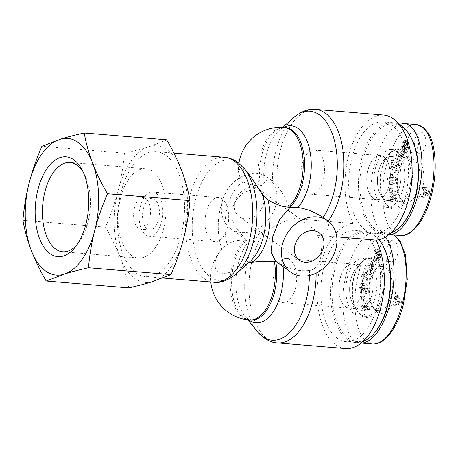 <?xml version="1.0" encoding="UTF-8"?>
<svg xmlns="http://www.w3.org/2000/svg" width="458" height="458" viewBox="0 0 458 458"><rect width="100%" height="100%" fill="white"/><g stroke="black" fill="none" stroke-linecap="round" stroke-linejoin="round"><path stroke-width="0.34" stroke-dasharray="2.29 1.72" d="M345.406 306.665A22.024 11.69 -85.3 0 0 348.882 308.011A22.024 11.69 -85.3 0 0 362.352 287.023A22.024 11.69 -85.3 0 0 352.517 264.106A22.024 11.69 -85.3 0 0 339.47 281.71A22.024 11.69 -85.3 0 0 345.406 306.665M356.089 307.553A22.024 11.69 -85.3 0 0 359.564 308.892A22.024 11.69 -85.3 0 0 373.035 287.91A22.024 11.69 -85.3 0 0 363.2 264.993A22.024 11.69 -85.3 0 0 350.152 282.597A22.024 11.69 -85.3 0 0 356.089 307.553M383.071 245.866A54.811 29.094 -85.3 0 0 337.993 258.947A54.811 29.094 -85.3 0 0 348.217 338.222A54.811 29.094 -85.3 0 0 376.018 331.031M362.713 341.645A55.865 29.655 94.7 0 1 355.883 342.544A55.865 29.655 94.7 0 1 347.072 339.132A55.865 29.655 94.7 0 1 332.004 275.842A55.865 29.655 94.7 0 1 365.1 231.198A55.865 29.655 94.7 0 1 379.081 239.649M337.283 338.325A55.865 29.655 -85.3 0 0 346.088 341.731A55.865 29.655 -85.3 0 0 380.255 288.506A55.865 29.655 -85.3 0 0 355.311 230.385A55.865 29.655 -85.3 0 0 322.214 275.035A55.865 29.655 -85.3 0 0 337.283 338.325M347.513 276.907A28.986 15.389 94.7 0 1 363.772 258.054A28.986 15.389 94.7 0 1 375.251 296.979A28.986 15.389 94.7 0 1 358.992 315.831A28.986 15.389 94.7 0 1 347.513 276.907M350.839 279.317A22.036 11.696 -85.3 0 0 359.536 308.904A22.036 11.696 -85.3 0 0 371.925 294.574A22.036 11.696 -85.3 0 0 363.171 264.982A22.036 11.696 -85.3 0 0 350.839 279.317M397.618 295.37L397.263 296.75L396.21 295.988L395.523 298.668L396.576 299.429L395.14 305.022L396.433 305.955L401.271 302.824L401.958 300.145L398.483 297.631L398.838 296.252L397.618 295.37L395.838 295.221L395.483 296.607L394.43 295.839L393.743 298.519L394.796 299.286L393.359 304.873L394.653 305.812L399.49 302.675L400.178 300.001L396.702 297.488L397.057 296.103L395.838 295.221M364.831 300.729L364.557 296.337L363.32 296.853L363.6 301.244L364.831 300.729L363.051 300.58L361.82 301.101L361.539 296.704L362.776 296.189L363.051 300.58M380.844 254.619L380.764 254.31L379.533 255.598L379.636 255.988C379.671 257.402 379.172 258.266 378.148 258.581L377.747 258.312A0.842 0.447 94.7 0 1 377.787 257.07L379.247 254.579A3.16 1.677 -85.3 0 0 379.791 253.005L379.47 249.908L378.457 249.055L377.707 249.266L376.236 250.858L375.554 255.003L376.774 253.417C376.728 252.135 377.163 251.356 378.073 251.076L378.262 251.139A0.842 0.447 94.7 0 1 378.365 252.53L376.934 254.974A3.16 1.677 -85.3 0 0 376.31 257.327L376.762 260.041L378.308 260.928L380.088 259.417L380.844 254.619L379.064 254.471L378.308 259.274L376.195 260.797L374.982 259.892L374.53 257.178A3.16 1.677 94.7 0 1 375.154 254.825L376.585 252.381A0.842 0.447 -85.3 0 0 376.482 250.99L376.293 250.927C375.383 251.207 374.947 251.986 374.993 253.268L373.774 254.854L374.455 250.709L375.926 249.118L376.676 248.906L377.69 249.759L378.01 252.856A3.16 1.677 94.7 0 1 377.466 254.43L376.007 256.927A0.842 0.447 -85.3 0 0 375.966 258.163L376.367 258.438C377.392 258.117 377.89 257.253 377.856 255.839L377.753 255.455L378.984 254.167L379.064 254.471M368.175 302.389L367.7 299.887L362.547 308.223L363.011 310.69L369.503 309.373L369.016 306.831L367.751 307.158L367.144 303.957L368.175 302.389L366.394 302.24L365.364 303.809L365.971 307.009L367.236 306.683L367.722 309.224L361.23 310.541L360.767 308.079L365.919 299.738L366.394 302.24M375.171 265.056L376.31 263.075L370.797 257.894L369.675 259.852L371.988 270.598L373.144 268.583L372.657 266.516L374.117 263.98L375.171 265.056L373.39 264.907L372.337 263.831L370.877 266.373L371.364 268.434L370.207 270.449L367.894 259.703L369.016 257.751L374.53 262.926L373.39 264.907M369.388 278.939L366.932 272.493L370.402 275.218L371.014 272.962L365.593 268.709L364.934 271.107L367.333 277.393L363.95 274.737L363.331 276.993L368.759 281.246L369.388 278.939L367.608 278.79L366.978 281.098L361.551 276.844L362.169 274.588L365.553 277.245L363.154 270.959L363.812 268.56L369.234 272.813L368.621 275.069L365.152 272.35L367.608 278.79M364.207 288.368L363.744 293.08L367.07 293.544L367.242 291.809L366.738 291.523C368.484 287.298 367.883 284.487 364.94 283.078C363.051 283.216 361.877 284.727 361.419 287.618L362.106 292.359A3.893 2.067 -85.3 0 0 362.994 292.977L363.314 290.435A1.58 0.836 94.7 0 1 362.684 289.611L363.732 285.849L364.614 285.643L365.65 286.084C366.555 287.321 366.629 288.723 365.879 290.303L365.152 290.91L365.387 288.529L362.427 288.219L363.606 288.385L363.371 290.767L364.099 290.16C364.849 288.58 364.774 287.172 363.87 285.941L362.833 285.494L361.952 285.7L360.904 289.462A1.58 0.836 -85.3 0 0 361.534 290.286L361.213 292.834A3.893 2.067 94.7 0 1 360.326 292.215L359.639 287.469C360.097 284.578 361.27 283.067 363.16 282.935C366.102 284.338 366.703 287.149 364.957 291.374L365.461 291.66L365.289 293.395L361.963 292.937L362.427 288.219M394.601 297.288A24.772 13.15 94.7 0 1 372.915 307.226A24.772 13.15 94.7 0 1 376.098 268.835A24.772 13.15 94.7 0 1 391.842 268.961A24.772 13.15 94.7 0 1 394.601 297.288M394.899 241.377A10.54 5.593 -85.3 0 0 393.239 240.736A10.54 5.593 -85.3 0 0 386.792 250.778A10.54 5.593 -85.3 0 0 391.498 261.747A10.54 5.593 -85.3 0 0 397.744 253.32A10.54 5.593 -85.3 0 0 394.899 241.377M361.099 343.042L360.618 343.008C345.137 342.767 337.815 305.022 346.815 271.846C352.775 248.047 365.576 230.826 376.39 232.057C379.653 232.349 382.596 234.049 385.207 237.158M387.777 240.788A10.54 5.593 94.7 0 1 390.622 252.73A10.54 5.593 94.7 0 1 384.376 261.157A10.54 5.593 94.7 0 1 379.671 250.188A10.54 5.593 94.7 0 1 386.117 240.147A10.54 5.593 94.7 0 1 387.777 240.788M395.254 303.122L396.015 300.162L397.796 301.456L395.254 303.122L397.034 303.265L397.796 300.311L399.576 301.604L397.034 303.265M397.796 301.456L399.576 301.604M396.015 300.162L397.796 300.311M395.483 296.607L397.263 296.75M394.43 295.839L396.21 295.988M393.743 298.519L395.523 298.668M394.796 299.286L396.576 299.429M393.359 304.873L395.14 305.022M394.653 305.812L396.433 305.955M399.49 302.675L401.271 302.824M400.178 300.001L401.958 300.145M396.702 297.488L398.483 297.631M397.057 296.103L398.838 296.252M381.485 297.494A28.986 15.389 94.7 0 1 365.221 316.346A28.986 15.389 94.7 0 1 356.141 309.184A28.986 15.389 94.7 0 1 359.874 264.146A28.986 15.389 94.7 0 1 370.007 258.575A28.986 15.389 94.7 0 1 381.485 297.494M382.877 297.935A30.039 15.944 -85.3 0 0 379.55 263.608A30.039 15.944 -85.3 0 0 360.48 263.373A30.039 15.944 -85.3 0 0 356.616 310.049A30.039 15.944 -85.3 0 0 382.877 297.935M391.109 296.189A22.127 11.742 -85.3 0 0 382.321 266.476A22.127 11.742 -85.3 0 0 374.581 270.775A22.127 11.742 -85.3 0 0 371.741 305.062A22.127 11.742 -85.3 0 0 378.669 310.576A22.127 11.742 -85.3 0 0 391.109 296.189M363.744 293.08L361.963 292.937M365.387 288.529L363.606 288.385M365.152 290.91L363.371 290.767M365.879 290.303L364.099 290.16M365.65 286.084L363.87 285.941M363.732 285.849L361.952 285.7M363.074 292.988L361.293 292.839M362.994 292.977L361.213 292.834M362.106 292.359L360.326 292.215M361.345 288.334L359.564 288.185M366.738 291.523L364.957 291.374M367.242 291.809L365.461 291.66M367.07 293.544L365.289 293.395M366.932 272.493L365.152 272.35M368.759 281.246L366.978 281.098M363.331 276.993L361.551 276.844M363.95 274.737L362.169 274.588M367.333 277.393L365.553 277.245M364.934 271.107L363.154 270.959M365.593 268.709L363.812 268.56M371.014 272.962L369.234 272.813M370.402 275.218L368.621 275.069M370.379 264.249L369.629 261.06L371.255 262.726L370.379 264.249L372.159 264.398L371.409 261.209L369.629 261.06M371.409 261.209L373.035 262.875L371.255 262.726M373.035 262.875L372.159 264.398M376.31 263.075L374.53 262.926M374.117 263.98L372.337 263.831M372.657 266.516L370.877 266.373M373.144 268.583L371.364 268.434M371.988 270.598L370.207 270.449M369.675 259.852L367.894 259.703M370.797 257.894L369.016 257.751M364.671 307.347L362.719 307.845L364.31 305.423L364.671 307.347L366.452 307.49L364.499 307.994L362.719 307.845M364.499 307.994L366.091 305.572L364.31 305.423M366.091 305.572L366.452 307.49M367.7 299.887L365.919 299.738M367.144 303.957L365.364 303.809M367.751 307.158L365.971 307.009M369.016 306.831L367.236 306.683M369.503 309.373L367.722 309.224M363.011 310.69L361.23 310.541M362.547 308.223L360.767 308.079M380.764 254.31L378.984 254.167M380.088 259.417L378.308 259.274M378.308 260.928L376.528 260.779M376.762 260.041L374.982 259.892M376.287 257.991L374.507 257.843M376.31 257.327L374.53 257.178M376.865 253.761L375.085 253.612M375.583 255.106L373.802 254.957M375.554 255.003L373.774 254.854M376.236 250.858L374.455 250.709M377.707 249.266L375.926 249.118M379.882 251.677L378.102 251.528M379.533 255.598L377.753 255.455M364.557 296.337L362.776 296.189M363.6 301.244L361.82 301.101M363.32 296.853L361.539 296.704M373.259 198.194A22.024 11.69 -85.3 0 0 376.734 199.539A22.024 11.69 -85.3 0 0 390.205 178.551A22.024 11.69 -85.3 0 0 380.369 155.634A22.024 11.69 -85.3 0 0 367.322 173.239A22.024 11.69 -85.3 0 0 373.259 198.194M383.941 199.075A22.024 11.69 -85.3 0 0 387.416 200.421A22.024 11.69 -85.3 0 0 400.887 179.433A22.024 11.69 -85.3 0 0 391.052 156.522A22.024 11.69 -85.3 0 0 378.005 174.126A22.024 11.69 -85.3 0 0 383.941 199.075M410.923 137.394A54.811 29.094 -85.3 0 0 365.845 150.47A54.811 29.094 -85.3 0 0 376.07 229.75A54.811 29.094 -85.3 0 0 403.87 222.554M390.565 233.174A55.865 29.655 94.7 0 1 383.73 234.072A55.865 29.655 94.7 0 1 374.925 230.66A55.865 29.655 94.7 0 1 359.856 167.37A55.865 29.655 94.7 0 1 392.953 122.721A55.865 29.655 94.7 0 1 399.548 124.736M365.129 229.853A55.865 29.655 -85.3 0 0 373.94 233.259A55.865 29.655 -85.3 0 0 408.107 180.034A55.865 29.655 -85.3 0 0 383.163 121.914A55.865 29.655 -85.3 0 0 350.067 166.557A55.865 29.655 -85.3 0 0 365.129 229.853M375.365 168.435A28.986 15.389 94.7 0 1 391.624 149.583A28.986 15.389 94.7 0 1 403.103 188.507A28.986 15.389 94.7 0 1 386.838 207.359A28.986 15.389 94.7 0 1 375.365 168.435M378.686 170.84A22.036 11.696 -85.3 0 0 387.388 200.427A22.036 11.696 -85.3 0 0 399.777 186.097A22.036 11.696 -85.3 0 0 391.023 156.51A22.036 11.696 -85.3 0 0 378.686 170.84M425.471 186.898L425.116 188.278L424.062 187.517L423.375 190.196L424.429 190.957L422.992 196.551L424.285 197.484L429.117 194.352L429.81 191.673L426.335 189.16L426.69 187.78L425.471 186.898L423.69 186.749L423.335 188.129L422.282 187.368L421.595 190.047L422.648 190.809L421.211 196.402L422.505 197.335L427.337 194.203L428.03 191.524L424.555 189.011L424.91 187.631L423.69 186.749M392.683 192.251L392.409 187.86L391.172 188.381L391.453 192.772L392.683 192.251L390.903 192.108L389.672 192.623L389.392 188.232L390.628 187.717L390.903 192.108M408.691 146.142L408.616 145.839L407.385 147.127L407.488 147.51C407.523 148.924 407.025 149.795 406 150.109L405.599 149.84A0.842 0.447 94.7 0 1 405.639 148.598L407.099 146.102A3.16 1.677 -85.3 0 0 407.643 144.533L407.322 141.43L406.309 140.583L405.559 140.795L404.088 142.381L403.406 146.526L404.626 144.94C404.58 143.663 405.015 142.885 405.925 142.604L406.109 142.661A0.842 0.447 94.7 0 1 406.217 144.058L404.786 146.497A3.16 1.677 -85.3 0 0 404.162 148.85L404.614 151.569L405.828 152.468L407.941 150.945L408.691 146.142L406.91 145.993L406.16 150.796L404.38 152.308L402.834 151.421L402.382 148.707A3.16 1.677 94.7 0 1 403.006 146.354L404.437 143.909A0.842 0.447 -85.3 0 0 404.328 142.518L404.145 142.455C403.235 142.736 402.8 143.514 402.845 144.797L401.626 146.377L402.307 142.238L403.779 140.646L404.529 140.434L405.542 141.282L405.862 144.385A3.16 1.677 94.7 0 1 405.319 145.959L403.859 148.449A0.842 0.447 -85.3 0 0 403.819 149.692L404.219 149.961C405.244 149.646 405.742 148.781 405.708 147.367L405.605 146.978L406.836 145.69L406.91 145.993M396.027 193.911L395.552 191.41L390.399 199.751L390.863 202.213L397.349 200.896L396.868 198.36L395.603 198.686L394.996 195.486L396.027 193.911L394.246 193.768L393.216 195.337L393.823 198.537L395.088 198.211L395.569 200.753L389.082 202.07L388.619 199.602L393.771 191.267L394.246 193.768M403.023 156.584L404.162 154.598L398.649 149.423L397.527 151.375L399.834 162.126L400.996 160.111L400.51 158.044L401.969 155.508L403.023 156.584L401.242 156.436L400.189 155.359L398.729 157.895L399.216 159.962L398.054 161.977L395.746 151.232L396.868 149.274L402.382 154.449L401.242 156.436M397.241 170.468L394.785 164.021L398.254 166.746L398.866 164.491L393.445 160.231L392.787 162.636L395.18 168.916L391.796 166.265L391.184 168.521L396.611 172.775L397.241 170.468L395.46 170.319L394.83 172.626L389.403 168.372L390.016 166.117L393.399 168.773L391.006 162.487L391.664 160.088L397.086 164.342L396.473 166.597L393.004 163.872L395.46 170.319M392.059 179.897L391.596 184.608L394.922 185.066L395.088 183.337L394.59 183.051C396.336 178.826 395.735 176.009 392.792 174.607C390.903 174.744 389.729 176.256 389.266 179.147L389.958 183.887A3.893 2.067 -85.3 0 0 390.846 184.505L391.166 181.963A1.58 0.836 94.7 0 1 390.537 181.133L391.584 177.378L392.466 177.172L393.502 177.612C394.407 178.843 394.481 180.252 393.731 181.832L393.004 182.439L393.239 180.057L392.059 179.897L390.279 179.748L391.458 179.908L391.224 182.29L391.951 181.683C392.701 180.103 392.626 178.7 391.722 177.464L390.685 177.023L389.804 177.229L388.756 180.99A1.58 0.836 -85.3 0 0 389.386 181.815L389.065 184.356A3.893 2.067 94.7 0 1 388.178 183.738L387.485 178.998C387.949 176.107 389.123 174.595 391.012 174.458C393.954 175.866 394.556 178.677 392.809 182.902L393.308 183.189L393.141 184.923L389.815 184.459L390.279 179.748M422.453 188.816A24.772 13.15 94.7 0 1 400.767 198.755A24.772 13.15 94.7 0 1 403.95 160.363A24.772 13.15 94.7 0 1 419.688 160.489A24.772 13.15 94.7 0 1 422.453 188.816M422.751 132.906A10.54 5.593 -85.3 0 0 421.091 132.265A10.54 5.593 -85.3 0 0 414.645 142.306A10.54 5.593 -85.3 0 0 419.351 153.27A10.54 5.593 -85.3 0 0 425.596 144.848A10.54 5.593 -85.3 0 0 422.751 132.906M388.945 234.565L388.47 234.536C372.989 234.29 365.667 196.551 374.667 163.369C380.598 141.957 388.779 128.933 399.199 124.295M415.629 132.316A10.54 5.593 94.7 0 1 418.475 144.259A10.54 5.593 94.7 0 1 412.229 152.68A10.54 5.593 94.7 0 1 407.523 141.717A10.54 5.593 94.7 0 1 413.969 131.675A10.54 5.593 94.7 0 1 415.629 132.316M423.106 194.644L423.868 191.69L425.648 192.978L423.106 194.644L424.887 194.793L425.648 191.839L427.429 193.127L424.887 194.793M425.648 192.978L427.429 193.127M423.868 191.69L425.648 191.839M423.335 188.129L425.116 188.278M422.282 187.368L424.062 187.517M421.595 190.047L423.375 190.196M422.648 190.809L424.429 190.957M421.211 196.402L422.992 196.551M422.505 197.335L424.285 197.484M427.337 194.203L429.117 194.352M428.03 191.524L429.81 191.673M424.555 189.011L426.335 189.16M424.91 187.631L426.69 187.78M409.338 189.022A28.986 15.389 94.7 0 1 393.073 207.875A28.986 15.389 94.7 0 1 383.993 200.707A28.986 15.389 94.7 0 1 387.726 155.674A28.986 15.389 94.7 0 1 397.859 150.098A28.986 15.389 94.7 0 1 409.338 189.022M410.729 189.457A30.039 15.944 -85.3 0 0 407.402 155.136A30.039 15.944 -85.3 0 0 388.332 154.901A30.039 15.944 -85.3 0 0 384.468 201.572A30.039 15.944 -85.3 0 0 410.729 189.457M418.961 187.717A22.127 11.742 -85.3 0 0 410.173 158.004A22.127 11.742 -85.3 0 0 402.433 162.304A22.127 11.742 -85.3 0 0 399.594 196.591A22.127 11.742 -85.3 0 0 406.521 202.104A22.127 11.742 -85.3 0 0 418.961 187.717M391.596 184.608L389.815 184.459M393.239 180.057L391.458 179.908M393.004 182.439L391.224 182.29M393.731 181.832L391.951 181.683M393.502 177.612L391.722 177.464M391.584 177.378L389.804 177.229M390.926 184.517L389.145 184.368M390.846 184.505L389.065 184.356M389.958 183.887L388.178 183.738M389.197 179.857L387.416 179.713M394.59 183.051L392.809 182.902M395.088 183.337L393.308 183.189M394.922 185.066L393.141 184.923M394.785 164.021L393.004 163.872M396.611 172.775L394.83 172.626M391.184 168.521L389.403 168.372M391.796 166.265L390.016 166.117M395.18 168.916L393.399 168.773M392.787 162.636L391.006 162.487M393.445 160.231L391.664 160.088M398.866 164.491L397.086 164.342M398.254 166.746L396.473 166.597M398.231 155.777L397.481 152.588L399.107 154.254L398.231 155.777L400.011 155.92L399.262 152.737L397.481 152.588M399.262 152.737L400.887 154.398L399.107 154.254M400.887 154.398L400.011 155.92M404.162 154.598L402.382 154.449M401.969 155.508L400.189 155.359M400.51 158.044L398.729 157.895M400.996 160.111L399.216 159.962M399.834 162.126L398.054 161.977M397.527 151.375L395.746 151.232M398.649 149.423L396.868 149.274M392.523 198.869L390.571 199.373L392.163 196.951L392.523 198.869L394.304 199.018L392.351 199.522L390.571 199.373M392.351 199.522L393.943 197.095L392.163 196.951M393.943 197.095L394.304 199.018M395.552 191.41L393.771 191.267M394.996 195.486L393.216 195.337M395.603 198.686L393.823 198.537M396.868 198.36L395.088 198.211M397.349 200.896L395.569 200.753M390.863 202.213L389.082 202.07M390.399 199.751L388.619 199.602M408.616 145.839L406.836 145.69M407.941 150.945L406.16 150.796M406.16 152.457L404.38 152.308M404.614 151.569L402.834 151.421M404.139 149.52L402.359 149.371M404.162 148.85L402.382 148.707M404.717 145.289L402.937 145.14M403.435 146.634L401.655 146.486M403.406 146.526L401.626 146.377M404.088 142.381L402.307 142.238M405.559 140.795L403.779 140.646M407.735 143.205L405.954 143.056M407.385 147.127L405.605 146.978M392.409 187.86L390.628 187.717M391.453 192.772L389.672 192.623M391.172 188.381L389.392 188.232M317.989 151.421A22.133 11.748 -85.3 0 0 314.503 150.069A22.133 11.748 -85.3 0 0 300.963 171.16A22.133 11.748 -85.3 0 0 310.845 194.192A22.133 11.748 -85.3 0 0 323.961 176.496A22.133 11.748 -85.3 0 0 317.989 151.421M383.867 156.876A22.133 11.748 -85.3 0 0 380.375 155.525A22.133 11.748 -85.3 0 0 366.841 176.616A22.133 11.748 -85.3 0 0 376.722 199.648A22.133 11.748 -85.3 0 0 389.838 181.952A22.133 11.748 -85.3 0 0 383.867 156.876M279.506 301.312A22.133 11.748 94.7 0 1 273.535 276.237A22.133 11.748 94.7 0 1 286.651 258.541A22.133 11.748 94.7 0 1 296.532 281.573A22.133 11.748 94.7 0 1 282.992 302.664A22.133 11.748 94.7 0 1 279.506 301.312M345.384 306.768A22.133 11.748 -85.3 0 0 348.87 308.12A22.133 11.748 -85.3 0 0 362.41 287.029A22.133 11.748 -85.3 0 0 352.528 263.997A22.133 11.748 -85.3 0 0 339.412 281.693A22.133 11.748 -85.3 0 0 345.384 306.768M222.164 198.875A22.133 11.748 -85.3 0 0 218.672 197.524A22.133 11.748 -85.3 0 0 205.138 218.615A22.133 11.748 -85.3 0 0 215.02 241.641A22.133 11.748 -85.3 0 0 228.136 223.951A22.133 11.748 -85.3 0 0 222.164 198.875M156.287 193.419A22.133 11.748 94.7 0 1 162.258 218.495A22.133 11.748 94.7 0 1 149.142 236.185A22.133 11.748 94.7 0 1 139.261 213.159A22.133 11.748 94.7 0 1 152.795 192.068A22.133 11.748 94.7 0 1 156.287 193.419M248.259 263.047L243.874 265.165C234.691 271.594 223.475 275.756 218.157 271.646C212.581 267.873 214.682 257.121 221.924 249.289L227.185 244.52C232.189 241.2 238.154 239.769 245.087 240.232L246.862 240.37L245.728 239.586L234.072 225.353L231.645 216.291L232.452 207.302L236.54 199.236L243.341 192.858L260.779 186.148L264.151 183.171C266.39 179.719 269.195 178.975 272.567 180.944L267.69 177.412A31.619 25.516 -54.1 0 1 273.466 211.842A31.619 25.516 -54.1 0 1 241.555 232.618A31.619 25.516 -54.1 0 1 230.62 228.651A31.619 25.516 -54.1 0 1 223.561 197.261A31.619 25.516 -54.1 0 1 250.978 173.645A31.619 25.516 -54.1 0 1 267.69 177.412M260.779 186.148L259.01 185.994C252.152 185.267 246.896 183.921 243.25 181.946L240.187 178.173L238.572 172.265L239.889 168.601L244.28 169.901L250.142 175.843M275.779 261.547L276.168 261.57L275.533 261.146M166.036 155.451A62.717 33.291 94.7 0 1 182.948 226.504A62.717 33.291 94.7 0 1 145.793 276.626A62.717 33.291 94.7 0 1 117.792 211.378A62.717 33.291 94.7 0 1 156.144 151.627A62.717 33.291 94.7 0 1 166.036 155.451M276.168 261.57L282.981 265.388C291.013 269.693 299.83 271.399 309.419 270.501C312.201 270.025 314.371 268.852 315.934 266.98C323.72 257.946 322.289 244.097 317.32 235.24L336.716 236.843M345.521 348.561A62.717 33.291 -85.3 0 1 317.337 285.844A62.717 33.291 -85.3 0 1 353.175 223.538L294.42 218.672C287.372 218.838 278.161 224.993 265.428 230.443L258.947 233.992C253.984 238.229 250.766 240.576 249.295 241.023L246.862 240.37M293.641 117.597A60.485 32.106 94.7 0 0 272.567 180.944L276.998 185.376C285.666 195.766 289.685 209.833 294.42 218.672M317.32 235.24C324.602 235.091 331.22 228.725 327.504 221.912L323.039 217.458M253.205 187.253A16.866 13.608 125.9 0 0 236.185 198.337A16.866 13.608 125.9 0 0 239.265 216.697A16.866 13.608 125.9 0 0 245.099 218.809A16.866 13.608 125.9 0 0 262.119 207.732A16.866 13.608 125.9 0 0 259.039 189.372A16.866 13.608 125.9 0 0 253.205 187.253M353.175 223.538A62.717 33.291 94.7 0 1 349.173 153.516A62.717 33.291 94.7 0 1 383.73 115.084M82.927 171.538A44.798 23.782 94.7 0 1 84.123 173.553A44.798 23.782 94.7 0 1 78.358 243.152A44.798 23.782 94.7 0 1 76.847 244.944M120.631 197.885A44.798 23.782 -85.3 0 0 138.368 258.031A44.798 23.782 -85.3 0 0 165.767 215.352A44.798 23.782 -85.3 0 0 145.764 168.744A44.798 23.782 -85.3 0 0 120.631 197.885M183.074 240.496A68.574 36.4 94.7 0 1 154.621 281.023M182.45 172.649A68.574 36.4 94.7 0 1 184.437 235.194M166.735 139.845L150.344 146.279A68.574 36.4 94.7 0 1 180.778 168.304M151.592 281.973A68.574 36.4 94.7 0 1 121.158 259.955C124.421 268.84 126.946 278.149 128.727 287.87M105.443 227.145C111.248 237.204 115.926 246.69 119.492 255.604A68.574 36.4 94.7 0 1 117.506 193.058C114.569 203.896 110.55 215.26 105.443 227.145L22.9 220.309M124.444 153.132C123.362 165.355 121.502 176.897 118.862 187.757A68.574 36.4 94.7 0 1 147.316 147.236C140.967 149.171 133.347 151.134 124.444 153.132L41.901 146.297M150.344 146.279L147.316 147.236M119.492 255.604L121.158 259.955M118.862 187.757L117.506 193.058M143.406 208.653A15.812 8.393 94.7 0 1 152.274 198.371A15.812 8.393 94.7 0 1 159.332 214.819A15.812 8.393 94.7 0 1 149.663 229.882A15.812 8.393 94.7 0 1 143.406 208.653M134.503 207.915A15.812 8.393 94.7 0 1 143.371 197.633A15.812 8.393 94.7 0 1 150.43 214.081A15.812 8.393 94.7 0 1 140.761 229.149A15.812 8.393 94.7 0 1 134.503 207.915M372.114 343.964C354.068 340.838 351.206 298.851 358.832 272.836C364.121 251.98 375.463 232.475 388.384 233.048L394.212 235.011M388.401 233.048L393.76 234.977M362.684 289.611L360.904 289.462M361.419 287.618L359.639 287.469M376.934 254.974L375.154 254.825M378.365 252.53L376.585 252.381M378.262 251.139L376.482 250.99M376.774 253.417L374.993 253.268M379.47 249.908L377.69 249.759M379.791 253.005L378.01 252.856M379.247 254.579L377.466 254.43M377.787 257.07L376.007 256.927M377.747 258.312L375.966 258.163M379.636 255.988L377.856 255.839M399.966 235.486C381.92 232.366 379.052 190.379 386.684 164.365C391.945 143.635 403.143 124.284 415.984 124.559M390.537 181.133L388.756 180.99M389.266 179.147L387.485 178.998M404.786 146.497L403.006 146.354M406.217 144.058L404.437 143.909M406.109 142.661L404.328 142.518M404.626 144.94L402.845 144.797M407.322 141.43L405.542 141.282M407.643 144.533L405.862 144.385M407.099 146.102L405.319 145.959M405.639 148.598L403.859 148.449M405.599 149.84L403.819 149.692M407.488 147.51L405.708 147.367M221.924 249.289A44.392 23.564 94.7 0 1 240.187 178.173M243.25 181.946A42.165 22.379 -85.3 0 0 227.185 244.52M245.087 240.232A42.165 22.379 -85.3 0 0 232.601 263.356A42.165 22.379 -85.3 0 0 249.295 319.965M246.73 263.613L250.308 261.22A44.392 23.564 94.7 0 1 243.874 265.165M284.103 127.456A42.165 22.379 -85.3 0 0 260.447 154.878A42.165 22.379 -85.3 0 0 259.01 185.994M213.949 282.271A62.717 33.291 94.7 0 1 185.948 217.023A62.717 33.291 94.7 0 1 224.306 157.271M244.589 168.922A60.485 32.106 -85.3 0 0 239.133 163.638A60.485 32.106 -85.3 0 0 192.263 223.607A60.485 32.106 -85.3 0 0 235.881 274.119M249.295 241.023A44.392 23.564 -85.3 0 0 244.967 316.169A44.392 23.564 -85.3 0 0 248.809 319.924M283.101 266.619A44.392 23.564 -85.3 0 0 282.981 265.388M247.904 319.827L244.967 316.169C250.274 321.648 250.726 319.615 250.686 320.079A42.165 22.379 94.7 0 1 231.696 286.714A42.165 22.379 94.7 0 1 246.473 240.347M265.428 230.443A62.717 33.291 -85.3 0 0 249.564 298.954A62.717 33.291 -85.3 0 0 277.365 342.916M316.123 273.1A62.717 33.291 -85.3 0 0 315.934 266.98M309.419 270.501A60.485 32.106 94.7 0 1 309.431 275.458M257.075 331.26A60.485 32.106 94.7 0 1 258.947 233.992M260.402 186.108A42.165 22.379 94.7 0 1 285.494 127.57C284.481 127.089 282.386 128.063 279.214 130.496A44.392 23.564 -85.3 0 0 264.151 183.171M283.616 127.421A44.392 23.564 -85.3 0 0 279.214 130.496L282.712 127.364M327.504 221.912A62.717 33.291 -85.3 0 0 328.1 221.122M315.568 109.439A62.717 33.291 -85.3 0 0 276.998 185.376M363.2 264.993L352.517 264.106M359.564 308.892L348.882 308.011M365.1 231.198L355.311 230.385M355.883 342.544L346.088 341.731M376.384 232.057L388.401 233.053M360.623 343.013L361.081 343.048M393.239 240.736L386.117 240.147M391.498 261.747L384.376 261.157M356.141 309.184L356.616 310.049M359.874 264.146L360.48 263.373M358.992 315.831L365.221 316.346M363.772 258.054L370.007 258.575M371.741 305.062L372.915 307.226M374.581 270.775L376.098 268.835M359.536 308.904L378.669 310.576M363.171 264.982L382.321 266.476M362.856 285.494L364.637 285.643M364.963 283.084L363.183 282.935M377.976 260.946L376.195 260.797M376.287 250.927L378.068 251.076M378.485 249.055L376.705 248.906M376.379 258.438L378.159 258.587M391.052 156.522L380.369 155.634M387.416 200.421L376.734 199.539M392.953 122.721L383.163 121.914M383.73 234.072L373.94 233.259M388.476 234.536L388.934 234.576M421.091 132.265L413.969 131.675M419.351 153.27L412.229 152.68M383.993 200.707L384.468 201.572M387.726 155.674L388.332 154.901M386.838 207.359L393.073 207.875M391.624 149.583L397.859 150.098M399.594 196.591L400.767 198.755M402.433 162.304L403.95 160.363M387.388 200.427L406.521 202.104M391.023 156.51L410.173 158.004M390.708 177.023L392.489 177.172M392.815 174.607L391.035 174.464M405.828 152.468L404.048 152.325M404.133 142.455L405.914 142.604M406.338 140.583L404.557 140.434M404.231 149.966L406.011 150.109M380.375 155.525L314.503 150.069M376.722 199.648L310.845 194.192M282.992 302.664L348.87 308.12M286.651 258.541L352.528 263.997M218.672 197.524L152.795 192.068M215.02 241.641L149.142 236.185M224.964 246.255A42.165 42.165 0 0 0 210.806 282.014M238.927 163.243A42.165 42.165 0 0 0 238.555 172.265M145.793 276.626L162.974 278.052M156.144 151.627L173.891 153.098M230.62 228.651L245.728 239.586M239.265 216.697L299.286 260.121M259.039 189.372L319.06 232.79M84.123 173.553L81.759 169.231M78.358 243.152L75.312 247.022M145.764 168.744L70.097 162.476M138.368 258.031L62.7 251.768M152.274 198.371L143.371 197.633M149.663 229.882L140.761 229.149"/><path stroke-width="0.69" d="M375.411 331.804L376.018 331.031A54.811 29.094 -85.3 0 0 383.071 245.866L382.596 245.001A55.865 29.655 94.7 0 1 375.411 331.804A55.865 29.655 94.7 0 1 362.713 341.645M379.081 239.649A55.865 29.655 94.7 0 1 382.596 245.001M385.207 237.158C394.183 247.824 396.691 275.052 390.989 299.944C385.35 324.871 372.383 343.557 361.099 343.042M403.258 223.327L403.87 222.554A54.811 29.094 -85.3 0 0 410.923 137.394L410.448 136.53A55.865 29.655 94.7 0 1 403.258 223.327A55.865 29.655 94.7 0 1 390.565 233.174M399.548 124.736A55.865 29.655 94.7 0 1 410.448 136.53M399.199 124.295L404.242 123.586C417.238 124.456 424.984 151.066 420.828 180.555C416.854 210.056 401.964 235.286 388.945 234.565M276.168 261.57L274.388 261.432C267.529 261.02 259.984 261.306 251.757 262.297L248.259 263.047M173.891 153.098L224.306 157.271A62.717 33.291 94.7 0 1 234.193 161.096A62.717 33.291 94.7 0 1 251.104 232.149A62.717 33.291 94.7 0 1 213.949 282.271C220.475 283.284 227.786 280.565 235.881 274.119A60.485 32.106 -85.3 0 0 256.6 222.874A60.485 32.106 -85.3 0 0 244.589 168.922L250.142 175.843L262.131 194.049L267.827 199.728C274.691 204.028 281.521 206.518 288.311 207.193L290.091 207.348L279.804 219.233L272.796 236.488L271.022 252.083L275.533 261.146M316.123 273.1A62.717 33.291 -85.3 0 1 277.365 342.916L345.521 348.561A62.717 33.291 -85.3 0 0 380.077 310.129A62.717 33.291 -85.3 0 0 376.075 240.106L336.716 236.843M327.705 220.836A31.619 25.516 125.9 0 0 310.999 217.063A31.619 25.516 125.9 0 0 283.582 240.679A31.619 25.516 125.9 0 0 290.641 272.075A31.619 25.516 125.9 0 0 301.576 276.037A31.619 25.516 125.9 0 0 333.487 255.266A31.619 25.516 125.9 0 0 327.705 220.836L323.039 217.458C315.041 212.146 306.642 208.837 297.832 207.537L290.091 207.348M313.226 230.677A16.866 13.608 -54.1 0 1 319.06 232.79A16.866 13.608 -54.1 0 1 322.14 251.156A16.866 13.608 -54.1 0 1 305.12 262.234A16.866 13.608 -54.1 0 1 299.286 260.121A16.866 13.608 -54.1 0 1 296.206 241.755A16.866 13.608 -54.1 0 1 313.226 230.677M328.1 221.122A62.717 33.291 -85.3 0 0 343.3 152.789A62.717 33.291 -85.3 0 0 315.568 109.439L383.73 115.084A62.717 33.291 94.7 0 1 411.908 177.801A62.717 33.291 94.7 0 1 376.075 240.106M37.985 189.423A50.065 26.575 -85.3 0 0 43.539 246.633A50.065 26.575 -85.3 0 0 75.312 247.022A50.065 26.575 -85.3 0 0 81.759 169.231A50.065 26.575 -85.3 0 0 37.985 189.423M76.847 244.944A44.798 23.782 94.7 0 1 62.7 251.768A44.798 23.782 94.7 0 1 44.958 191.616A44.798 23.782 94.7 0 1 70.097 162.476A44.798 23.782 94.7 0 1 82.927 171.538M91.755 160.93A68.574 36.4 -85.3 0 0 61.32 138.911C67.669 136.971 75.289 135.007 84.192 133.009C85.972 142.73 88.491 152.039 91.755 160.93L93.426 165.275C96.987 174.189 101.67 183.675 107.47 193.734C102.369 205.619 98.344 216.983 95.413 227.821L94.05 233.122C91.411 243.982 89.55 255.524 88.468 267.747C79.572 269.745 71.946 271.709 65.597 273.649L46.184 281.035C40.378 270.981 35.695 261.495 32.134 252.581L30.468 248.23C27.205 239.339 24.68 230.036 22.9 220.309C23.982 208.092 25.843 196.551 28.482 185.685L29.844 180.383C32.776 169.546 36.8 158.187 41.901 146.297L61.32 138.911M58.292 139.862A68.574 36.4 -85.3 0 0 29.844 180.383M28.482 185.685A68.574 36.4 -85.3 0 0 30.468 248.23M32.134 252.581A68.574 36.4 -85.3 0 0 62.574 274.6M65.597 273.649A68.574 36.4 -85.3 0 0 94.05 233.122M95.413 227.821A68.574 36.4 -85.3 0 0 93.426 165.275M46.184 281.035L128.727 287.87C137.623 285.872 145.249 283.908 151.592 281.973L171.011 274.582C176.118 262.697 180.137 251.333 183.074 240.496L184.437 235.194C187.07 224.334 188.931 212.787 190.013 200.57C188.232 190.849 185.713 181.54 182.45 172.649L180.778 168.304C177.217 159.384 172.534 149.903 166.735 139.845L84.192 133.009M190.013 200.57L107.47 193.734M171.011 274.582L88.468 267.747M393.76 234.977C407.992 245.27 408.754 280.502 402.198 304.209C396.983 325.088 385.584 344.53 372.663 344.021C376.07 344.216 379.344 343.248 382.476 341.124C392.208 333.624 399.216 321.235 403.492 303.957L407.248 279.432L405.565 255.272L400.063 240.971L394.212 235.011M360.623 343.013L372.114 343.964M404.231 123.586L416.253 124.576C434.648 126.734 437.865 169.54 430.051 195.738C424.829 216.617 413.437 236.053 400.51 235.549C403.922 235.744 407.191 234.777 410.328 232.653C420.06 225.153 427.068 212.764 431.344 195.486C435.661 178.992 436.354 162.767 433.417 146.8C432.238 141.207 430.405 136.444 427.915 132.499L423.06 127.215L415.984 124.559M400.492 235.549L399.966 235.486M210.806 282.014A42.165 42.165 0 0 0 249.295 319.965A42.165 22.379 -85.3 0 0 274.388 261.432M262.131 194.049A44.392 23.564 94.7 0 1 250.308 261.22L235.881 274.119M251.757 262.297A42.165 22.379 -85.3 0 0 267.827 199.728M288.311 207.193A42.165 22.379 -85.3 0 0 303.093 160.821A42.165 22.379 -85.3 0 0 284.103 127.456A42.165 42.165 0 0 0 238.927 163.243M248.809 319.924A44.392 23.564 -85.3 0 0 273.626 311.211A44.392 23.564 -85.3 0 0 283.101 266.619M275.779 261.547A42.165 22.379 94.7 0 1 250.686 320.079L249.295 319.965M309.431 275.458A60.485 32.106 94.7 0 1 290.704 331.54A60.485 32.106 94.7 0 1 257.075 331.26C263.997 338.954 270.764 342.836 277.365 342.916M284.103 127.456L285.494 127.57A42.165 22.379 94.7 0 1 304.484 160.935A42.165 22.379 94.7 0 1 289.702 207.308M297.832 207.537A44.392 23.564 -85.3 0 0 310.146 152.079A44.392 23.564 -85.3 0 0 283.616 127.421M282.712 127.364L293.641 117.597A60.485 32.106 94.7 0 1 333.722 138.139A60.485 32.106 94.7 0 1 323.039 217.453M388.476 234.536L400.492 235.532M224.306 157.271C229.223 157.724 233.735 159.436 237.839 162.418L244.589 168.922M162.974 278.052L213.949 282.271M293.641 117.597C301.524 111.22 308.835 108.5 315.568 109.439M275.527 261.146L290.641 272.075M247.904 319.827L257.075 331.26"/></g></svg>
